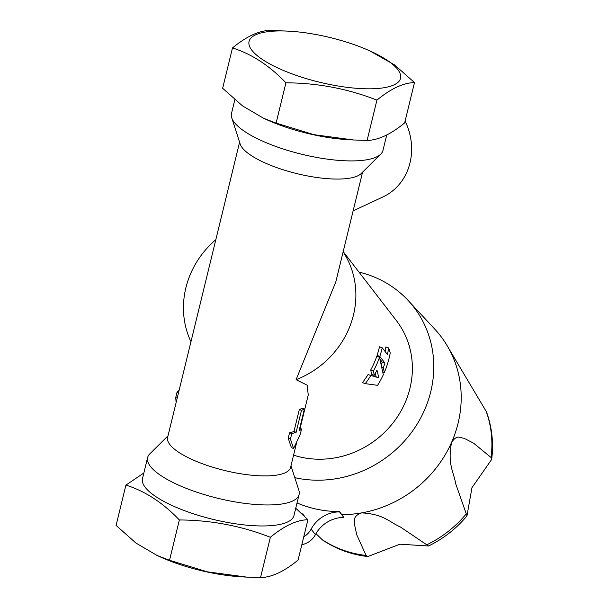 <?xml version="1.0" encoding="UTF-8"?>
<svg xmlns="http://www.w3.org/2000/svg" width="608" height="608" viewBox="0 0 608 608"><rect width="100%" height="100%" fill="white"/><g stroke="black" fill="none" stroke-linecap="round" stroke-linejoin="round"><path stroke-width="0.91" d="M293.573 455.156A88.662 81.936 -37.6 0 0 393.764 421.975A88.662 81.936 -37.6 0 0 396.37 320.576L343.193 251.621M300.086 428.45L308.248 394.98L307.169 385.168L296.073 379.688A88.662 81.936 -37.6 0 0 343.132 251.879M215.84 239.643A88.662 81.936 -37.6 0 0 190.958 341.719L239.59 142.211M381.262 364.884A88.662 81.936 142.4 0 0 382.242 362.102L379.954 359.13M378.123 356.759L377.082 355.406L379.81 356.394L384.97 363.09A91.717 84.763 142.4 0 1 383.298 367.627L384.332 372.461A91.717 84.763 -37.6 0 0 390.23 352.944L388.664 347.958A91.717 84.763 142.4 0 1 387.41 354.494L382.25 347.799A91.717 84.763 142.4 0 1 379.81 356.394M382.25 347.799L379.476 346.803A88.662 81.936 142.4 0 1 377.082 355.406M388.664 347.958L385.844 346.94A88.662 81.936 142.4 0 1 385.069 351.462M376.147 376.831L378.868 377.819L376.96 370.112A91.717 84.763 142.4 0 1 374.194 375.326L371.465 374.338L370.781 369.877A88.662 81.936 -37.6 0 0 376.785 356.28L379.506 357.261L383.314 374.741A91.717 84.763 142.4 0 1 377.598 385.335L365.248 383.64L362.444 382.63A88.662 81.936 -37.6 0 0 368.038 374.604L376.147 376.831L375.296 373.342M297.031 502.938A113.932 105.298 -37.6 0 0 339.545 511.571L343.801 517.431L339.522 511.883A30.575 28.257 -37.6 0 0 311.129 529.127A18.346 16.956 142.4 0 1 303.764 536.788M343.801 517.431A30.575 28.257 -37.6 0 0 315.408 534.675A18.346 16.956 142.4 0 1 301.834 544.692M304.502 516.306A10.701 9.888 -37.6 0 0 303.916 515.455A10.701 9.888 -37.6 0 0 301.051 513M445.694 343.292L486.514 411.935C491.986 427.234 493.711 443.065 491.682 459.428L491.059 457.497L473.564 443.141L463.972 438.208C460.408 438.307 457.414 433.785 451.569 442.404A114.251 105.594 -37.6 0 0 445.694 343.292A114.251 105.594 -37.6 0 0 440.017 335.266A114.251 105.594 -37.6 0 0 434.796 329.164L408.211 300.534A110.671 102.281 -37.6 0 0 369.998 275.386A110.671 102.281 -37.6 0 0 358.986 272.103M341.658 514.657A114.251 105.594 -37.6 0 0 361.646 512.886A114.251 105.594 -37.6 0 0 451.569 442.404C447.359 464.428 453.667 471.481 455.673 483.679L466.974 515.858L471.96 487.677L491.682 459.428M366.092 555.454L367.825 556.548L399.904 544.198L428.526 545.992L400.414 527.007C389.143 522.044 384.005 514.132 361.646 512.886C351.827 516.542 355.437 520.57 354.418 524.073L356.721 534.721L366.092 555.454A108.87 100.616 -37.6 0 1 322.004 539.524L315.993 533.619M367.825 556.548C351.447 554.633 336.482 549.214 322.916 540.276L322.004 539.524M294.812 477.675A110.671 102.281 -37.6 0 0 416.108 425.767A110.671 102.281 -37.6 0 0 408.211 300.534M296.073 379.688L335.806 281.922L362.558 172.186M386.726 134.999L382.964 150.442A77.961 22.944 -166.3 0 1 380.79 154.105L361.19 173.538A63.285 18.62 -166.3 0 1 276.154 167.398A63.285 18.62 -166.3 0 1 240.183 144.043L231.724 117.77A77.961 22.944 -166.3 0 1 231.481 113.514L234.832 99.758M296.605 442.715L290.586 467.415A63.285 18.62 -166.3 0 1 203.794 464.246A63.285 18.62 -166.3 0 1 167.618 437.433L190.958 341.719M304.41 408.964L302.237 408.181A63.285 18.62 -166.3 0 1 299.311 409.541L293.96 431.498A63.285 18.62 -166.3 0 1 289.568 432.752L288.222 438.262L291.407 447.708L293.58 448.491L300.215 434.492L301.56 428.982A65.732 19.342 -166.3 0 1 299.06 430.92L304.41 408.964A65.732 19.342 -166.3 0 1 301.484 410.332L296.134 432.288A65.732 19.342 -166.3 0 1 291.779 433.55L290.434 439.06L293.58 448.491M380.79 154.105A77.961 22.944 -166.3 0 1 276.04 146.543A77.961 22.944 -166.3 0 1 231.724 117.77M367.095 140.44L376.93 100.122C347.958 88.745 317.627 82.969 285.92 82.81C269.473 65.58 251.659 53.96 232.484 47.948L222.65 88.266L242.516 105.891L263.644 118.309L276.093 123.128L314.047 134.695L353.537 139.969L367.095 140.44C378.282 140.19 390.8 134.338 404.662 122.9L414.489 82.574L394.63 64.95L369.778 50.859A77.961 22.944 -166.3 0 1 390.366 86.275A77.961 22.944 -166.3 0 1 293.611 74.442A77.961 22.944 -166.3 0 1 248.908 43.86A77.961 22.944 -166.3 0 1 289.013 31.175A77.961 22.944 -166.3 0 1 369.778 50.859M285.92 82.81L276.093 123.128M232.484 47.948C246.4 36.48 258.917 30.628 270.043 30.4L289.013 31.175M260.528 577.6L270.362 537.282C241.391 525.897 211.06 520.129 179.352 519.962C162.906 502.732 145.092 491.112 125.917 485.1L116.082 525.426L135.949 543.05L157.077 555.469L169.526 560.287L207.48 571.854L246.97 577.129L260.528 577.6C271.715 577.342 284.232 571.497 298.095 560.052L307.922 519.734L295.739 508.242M179.352 519.962L169.526 560.287M125.917 485.1L143.845 473.001M376.93 100.122C390.845 88.654 403.362 82.802 414.489 82.574M270.362 537.282C284.278 525.814 296.795 519.962 307.922 519.734M353.537 139.969L348.133 139.673A77.961 22.944 -166.3 0 1 281.154 125.537A77.961 22.944 -166.3 0 1 267.36 119.981L263.644 118.309M353.126 210.87L382.987 196.916A58.087 52.121 -115 0 0 405.095 121.121M246.97 577.129L241.566 576.825A77.961 22.944 -166.3 0 1 174.587 562.696A77.961 22.944 -166.3 0 1 160.793 557.141L157.077 555.469M290.981 465.789L298.855 490.23A77.961 22.944 -166.3 0 1 299.09 494.486A77.961 22.944 -166.3 0 1 192.166 490.588A77.961 22.944 -166.3 0 1 147.615 457.558A77.961 22.944 -166.3 0 1 149.781 453.895L168.013 435.814M299.09 494.486L293.968 515.493A77.961 22.944 -166.3 0 1 187.044 511.594A77.961 22.944 -166.3 0 1 142.492 478.564L147.615 457.558M176.115 402.595L175.72 397.624L177.065 392.114A65.732 19.342 -166.3 0 1 179.071 390.48M177.065 392.114L178.539 392.646M293.96 431.498L296.134 432.288M289.568 432.752L291.779 433.55M299.311 409.541L301.484 410.332M299.698 428.306L301.56 428.982M288.222 438.262L290.434 439.06M175.72 397.624L177.194 398.156M368.038 374.604L378.868 377.819M365.248 383.64A91.717 84.763 -37.6 0 0 370.781 375.592M370.781 369.877L373.51 370.865A91.717 84.763 -37.6 0 0 379.506 357.261M374.194 375.326L373.51 370.865M382.242 362.102L384.97 363.09M381.733 367.065L383.298 367.627M382.744 371.883L384.332 372.461M315.408 534.675L311.129 529.127M491.059 457.497A108.87 100.616 -37.6 0 0 486.043 410.947M427.036 544.677A108.87 100.616 -37.6 0 0 466.108 514.056M466.974 515.858C456.312 528.656 443.498 538.696 428.526 545.999"/></g></svg>
